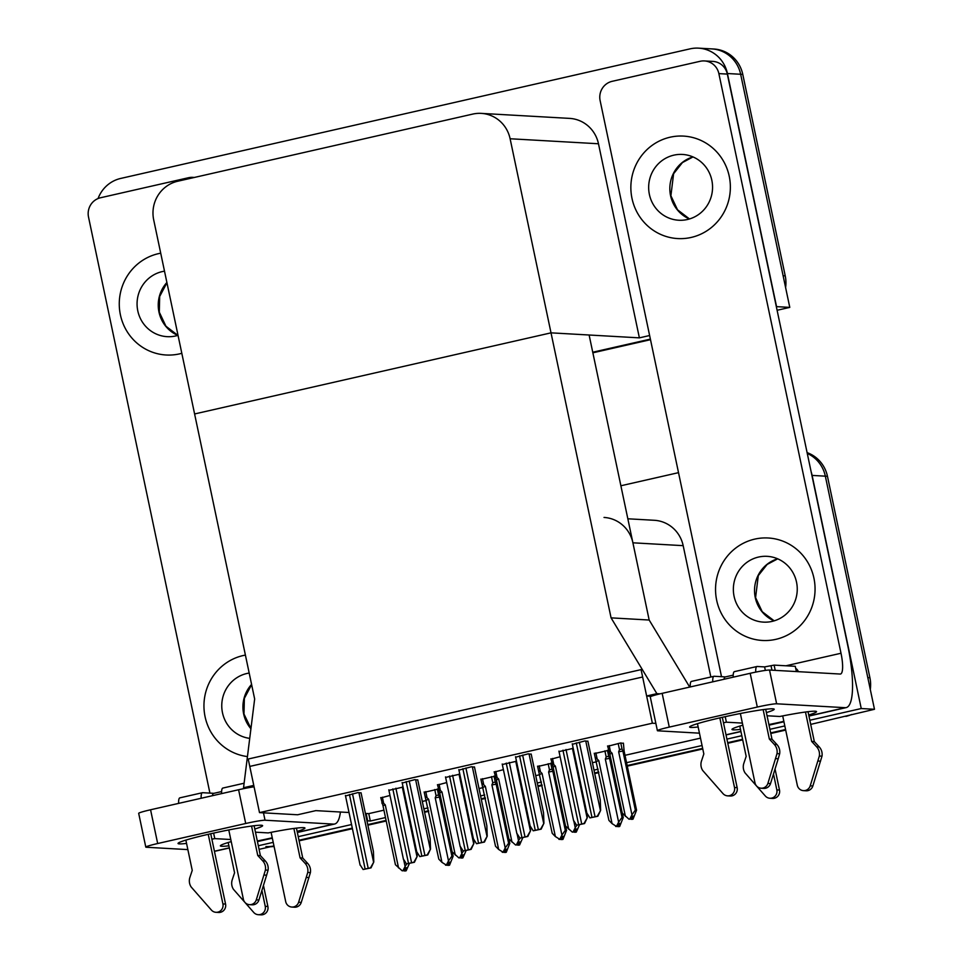 <?xml version="1.0" encoding="UTF-8"?>
<svg xmlns="http://www.w3.org/2000/svg" width="963" height="963" viewBox="0 0 963 963"><rect width="100%" height="100%" fill="white"/><g stroke="black" fill="none" stroke-linecap="round" stroke-linejoin="round"><path stroke-width="1.44" d="M259.504 812.616L652.372 723.213L641.081 669.622L248.213 759.025L259.504 812.616L297.615 814.77L315.828 810.629L349.015 812.507M365.41 813.446L366.109 813.482L367.661 820.861L370.31 821.018L385.477 817.563M710.85 677.001L683.176 545.66A32.405 31.418 -86.8 0 0 654.298 520.285L627.84 518.792M611.072 617.861L656.874 693.661L646.63 695.996L642.634 677.001L249.778 766.416L253.775 785.399L243.543 787.734L254.653 698.982L194.598 413.958L551.017 332.849L510.113 138.756A32.405 31.418 -86.8 0 0 481.235 113.381A32.405 31.418 -86.8 0 0 472.737 114.091L177.734 181.237A32.405 31.418 -86.8 0 0 153.695 219.865L194.598 413.958L551.017 332.849L611.072 617.861L649.17 620.028L632.908 542.807A32.405 31.418 -86.8 0 0 604.03 517.444M811.147 471.81A32.405 31.418 93.2 0 1 812.11 475.409L825.339 476.167A32.405 31.418 93.2 0 0 807.271 453.429A32.405 31.418 93.2 0 1 825.339 476.167L874.476 709.286L810.702 724.393M785.567 729.521L770.665 732.903L785.567 729.521M742.581 739.307L727.679 742.69L742.581 739.307M702.665 748.383L627.166 765.561L702.665 748.383M598.733 772.037L594.592 772.976L598.733 772.037M542.025 784.941L537.884 785.892L542.025 784.941M485.316 797.846L481.175 798.796L485.316 797.846M428.607 810.75L424.466 811.701L428.607 810.75M386.091 820.428L367.758 824.605L386.091 820.428M352.302 828.12L298.987 840.254L352.302 828.12M265.932 846.549A32.405 31.418 93.2 0 0 273.974 845.947L259.071 849.342M812.11 475.409L861.247 708.539L874.476 709.286M620.882 485.773L678.518 472.652M423.864 808.824L428.005 807.885M480.561 795.92L484.714 794.981M537.27 783.015L541.423 782.076M593.978 770.111L598.131 769.172M626.564 762.696L702.051 745.518M367.661 820.861L366.999 821.018M351.543 824.533L298.229 836.666M273.215 842.36L258.313 845.755M861.247 708.539L809.823 720.24M784.809 725.933L769.906 729.316M741.823 735.708L726.921 739.103M366.109 813.482L368.757 813.627L383.924 810.172M422.3 801.445L426.453 800.494M479.008 788.541L483.161 787.59M535.717 775.636L539.858 774.685M592.426 762.72L596.566 761.781M624.999 755.317L700.498 738.127M368.757 813.627L370.31 821.018M446.688 782.558L437.539 785.026M503.396 769.642L494.248 772.121M560.105 756.737L550.956 759.217M623.458 743.376L620.617 742.967L607.665 746.313M361.077 792.922L358.007 792.561L345.524 795.932M417.786 780.018L414.716 779.657L402.233 783.027M474.494 767.114L471.425 766.753L458.942 770.123M531.203 754.198L528.133 753.848L515.638 757.219M587.912 741.293L584.842 740.944L572.347 744.303M389.979 795.462L380.842 797.93M495.102 776.154L480.922 779.428M551.811 763.25L537.631 766.524M608.52 750.346L594.34 753.62M403.076 787.06L388.908 790.334M459.784 774.156L445.616 777.418M516.493 761.252L502.325 764.514M573.202 748.347L559.022 751.609M438.394 789.058L424.226 792.332M652.372 723.213L655.863 723.406M649.628 335.521L639.384 337.857L551.017 332.849L589.115 335.004L649.17 620.028L689.689 687.076M646.63 695.996L651.385 696.261M656.874 693.661L660.016 693.841M243.543 787.734L247.238 787.939M98.057 198.547A32.405 31.418 93.2 0 1 120.724 178.432L690.05 48.86A32.405 31.418 93.2 0 1 698.548 48.15A32.405 31.418 93.2 0 1 727.426 73.525L776.551 306.643L789.78 307.39L777.105 310.279M650.374 339.12L592.739 352.229L650.374 339.12M698.548 48.15L711.777 48.896A32.405 31.418 93.2 0 1 740.655 74.271L789.78 307.39M639.384 337.857L598.48 143.764A32.405 31.418 -86.8 0 0 569.615 118.389L481.235 113.381M807.102 452.634A32.405 31.418 93.2 0 1 827.458 476.288L825.339 476.167L867.807 677.639L869.914 677.759A32.405 31.418 93.2 0 1 870.287 689.436M827.458 476.288L869.914 677.759M851.581 714.498A32.405 31.418 93.2 0 1 845.875 716.388M785.688 730.086L770.785 733.481M742.702 739.873L727.799 743.267M702.785 748.961L627.286 766.139M598.854 772.615L594.713 773.554M542.145 785.519L538.004 786.458M485.436 798.423L481.295 799.362M428.728 811.328L424.587 812.266M386.211 821.006L367.878 825.183M352.422 828.698L299.108 840.831M274.07 846.417A32.405 31.418 93.2 0 1 270.603 846.718M785.23 275.863L742.774 74.392A32.405 31.418 93.2 0 0 713.896 49.017L711.777 48.896A32.405 31.418 93.2 0 1 740.655 74.271L783.112 275.743L785.23 275.863A32.405 31.418 93.2 0 1 785.591 287.54M650.507 339.686L592.859 352.807M452.225 851.978L453.116 856.215L449.552 865.195L448.493 865.135L450.01 862.174L448.951 862.114L446.603 865.268L441.945 862.342L428.655 799.29L427.042 797.713L425.754 791.586M441.945 862.342L438.803 859.128L424.141 791.959M425.453 797.906C424.948 796.22 425.465 796.16 427.042 797.713M448.902 865.219L447.663 865.328L448.927 865.34M453.116 856.215L451.9 856.143L439.465 797.111L438.562 794.92L436.046 795.667L435.216 797.809L448.493 860.862L446.387 865.015L447.434 865.075M445.544 865.207L446.387 865.015M449.552 865.195L448.493 865.135M426.368 800.097L428.655 799.29M439.465 797.111L435.216 797.809M448.493 860.862L451.9 856.143M448.024 863.931L448.289 865.183M447.711 864.533L447.879 865.28M409.431 863.402L406.169 870.793L404.905 870.781L406.627 867.771L405.567 867.711L404.063 870.672L402.161 870.805L404.063 870.672M404.641 869.529L404.905 870.781M406.169 870.793L405.11 870.733M404.496 870.877L405.543 870.937L404.279 870.925L404.34 870.131M403.81 860.284L405.11 866.459L406.723 863.931M405.11 866.459L403.003 870.612M402.161 870.805L395.42 864.726L382.985 805.694L385.272 804.899L383.659 803.323L382.371 797.195M382.985 805.694L380.758 797.557M382.07 803.503C381.565 801.818 382.094 801.758 383.659 803.323M398.562 867.952L385.272 804.899M508.933 839.074L509.824 843.311L506.261 852.291L505.202 852.231L506.719 849.258L505.659 849.197L503.312 852.363L498.653 849.438L485.364 786.386L483.751 784.809L482.451 778.682M498.653 849.438L495.512 846.224L480.85 779.055M482.162 785.001C481.656 783.316 482.174 783.244 483.751 784.809M505.611 852.315L504.371 852.424L505.635 852.436M509.824 843.311L508.608 843.239L496.174 784.207L495.271 782.016L492.755 782.763L491.912 784.893L505.202 847.946L503.083 852.111L504.143 852.171M502.253 852.303L503.083 852.111M506.261 852.291L505.202 852.231M483.077 787.192L485.364 786.386M496.174 784.207L491.912 784.893M505.202 847.946L508.608 843.239M504.732 851.027L504.985 852.279M504.419 851.629L504.576 852.375M565.642 826.17L566.533 830.395L562.97 839.387L561.911 839.327L563.427 836.353L562.368 836.293L560.021 839.459L555.362 836.534L542.073 773.482L540.46 771.905L539.16 765.778M555.362 836.534L552.22 833.308L537.559 766.151M538.871 772.097C538.353 770.4 538.883 770.34 540.46 771.905M562.32 839.411L561.068 839.519L562.344 839.519M566.533 830.395L565.317 830.335L552.882 771.303L551.98 769.112L549.464 769.858L548.621 771.989L561.911 835.041L559.792 839.206L560.851 839.267M558.961 839.399L559.792 839.206M562.97 839.387L561.911 839.327M539.774 774.288L542.073 773.482M552.882 771.303L548.621 771.989M561.911 835.041L565.317 830.335M561.429 838.123L561.694 839.375M561.128 838.725L561.285 839.459M622.351 813.266L623.242 817.491L619.678 826.483L618.619 826.423L620.136 823.449L619.077 823.389L616.717 826.543L612.071 823.63L598.781 760.577L597.168 759L595.868 752.873M612.071 823.63L608.929 820.404L594.267 753.235M595.579 759.193C595.062 757.496 595.591 757.436 597.168 759M619.028 826.507L617.777 826.603L619.053 826.615M623.242 817.491L622.026 817.431L609.591 758.399L608.676 756.208L606.172 756.954L605.33 759.085L618.619 822.137L616.501 826.302L617.56 826.362M615.67 826.483L616.501 826.302M619.678 826.483L618.619 826.423M596.482 761.384L598.781 760.577M609.591 758.399L605.33 759.085M618.619 822.137L622.026 817.431M618.138 825.219L618.402 826.471M617.837 825.809L617.993 826.555M466.14 850.498L462.878 857.889L461.602 857.877L463.335 854.867L462.276 854.807L460.759 857.768L458.87 857.901L460.759 857.768M461.349 856.625L461.602 857.877M462.878 857.889L461.819 857.828M461.193 857.973L462.252 858.033L460.988 858.021L461.036 857.226M460.519 847.368L461.819 853.555L463.432 851.027M461.819 853.555L459.7 857.708M458.87 857.901L452.129 851.822L439.694 792.79L441.981 791.995L440.368 790.418L439.068 784.291M439.694 792.79L437.467 784.652M438.779 790.599C438.273 788.914 438.791 788.853 440.368 790.418M455.27 855.048L441.981 791.995M522.849 837.593L519.587 844.984L518.311 844.972L520.044 841.963L518.985 841.903L517.468 844.864L515.578 844.996L517.468 844.864M518.058 843.72L518.311 844.972M519.587 844.984L518.527 844.924M517.901 845.069L518.961 845.129L517.697 845.117L517.745 844.322M517.227 834.464L518.527 840.651L520.14 838.123M518.527 840.651L516.409 844.804M515.578 844.996L508.837 838.917L496.39 779.886L498.69 779.079L497.077 777.502L495.776 771.375M496.39 779.886L494.175 771.748M495.488 777.695C494.97 776.009 495.5 775.949 497.077 777.502M511.979 842.131L498.69 779.079M579.557 824.689L576.295 832.08L575.019 832.068L576.753 829.047L575.693 828.987L574.177 831.96L572.287 832.092L574.177 831.96M574.755 830.816L575.019 832.068M576.295 832.08L575.236 832.02M574.61 832.164L575.669 832.225L574.393 832.213L574.454 831.418M573.936 821.559L575.236 827.735L576.849 825.219M575.236 827.735L573.117 831.9M572.287 832.092L565.546 826.013L553.099 766.981L555.398 766.175L553.785 764.598L552.485 758.471M553.099 766.981L550.884 758.844M552.196 764.791C551.679 763.105 552.208 763.033 553.785 764.598M568.688 829.227L555.398 766.175M623.398 743.123L624.132 751.164L636.567 810.184L633.004 819.176L631.728 819.164L633.449 816.143L632.402 816.082L630.885 819.056L628.983 819.188L630.885 819.056M631.463 817.912L631.728 819.164M633.004 819.176L631.945 819.116M631.319 819.26L632.378 819.308L631.102 819.308L631.162 818.514M618.198 743.52L619.498 749.647L622.002 748.901L620.762 742.979M619.498 749.647L618.655 751.778L622.917 751.092L622.002 748.901M618.655 751.778L631.945 814.83L635.351 810.124L622.917 751.092M636.567 810.184L635.351 810.124M631.945 814.83L629.826 818.995M628.983 819.188L622.254 813.097L609.808 754.077L612.107 753.271L610.482 751.694L609.194 745.567M609.808 754.077L607.593 745.94M608.905 751.886C608.387 750.201 608.917 750.129 610.482 751.694M625.396 816.323L612.107 753.271M417.063 852.833L417.184 856.372L413.873 862.234L406.482 863.919L403.617 859.393M417.184 856.372L414.415 862.27L406.482 863.919M361.041 792.742L373.427 851.533L373.8 861.981L370.49 867.844L363.099 869.517L360.234 864.991M373.8 861.981L371.032 867.868L363.099 869.517M725.211 716.665L726.379 722.19L742.389 723.093M766.392 712.596A43.215 2.853 168.1 0 0 774.204 709.225A43.215 2.853 168.1 0 0 721.335 717.531A43.215 2.853 168.1 0 0 689.64 727.053A43.215 2.853 168.1 0 0 698.151 726.969M723.478 722.768A43.215 2.853 168.1 0 0 726.379 722.19M631.993 198.402A51.316 49.751 -86.8 0 0 677.711 238.571A51.316 49.751 -86.8 0 0 729.232 176.265A51.316 49.751 -86.8 0 0 683.513 136.096A51.316 49.751 -86.8 0 0 631.993 198.402A51.316 49.751 -86.8 0 0 677.711 238.571A51.316 49.751 -86.8 0 0 729.232 176.265A51.316 49.751 -86.8 0 0 683.513 136.096A51.316 49.751 -86.8 0 0 631.993 198.402M716.677 600.298A51.316 49.751 -86.8 0 0 762.395 640.467A51.316 49.751 -86.8 0 0 813.928 578.161A51.316 49.751 -86.8 0 0 768.209 537.992A51.316 49.751 -86.8 0 0 716.677 600.298A51.316 49.751 -86.8 0 0 762.395 640.467A51.316 49.751 -86.8 0 0 813.928 578.161A51.316 49.751 -86.8 0 0 768.209 537.992A51.316 49.751 -86.8 0 0 716.677 600.298M808.715 714.991A43.215 2.853 168.1 0 0 816.54 711.621A43.215 2.853 168.1 0 0 779.801 716.484L767.054 715.762M721.516 676.688L600.13 100.633A16.202 15.709 -86.8 0 1 612.143 81.325L700.173 61.283A16.202 15.709 -86.8 0 1 704.422 60.934L712.897 61.403A16.202 15.709 93.2 0 1 727.33 74.091L847.705 645.294A64.822 15.312 77.2 0 1 846.212 707.6A64.822 15.312 77.2 0 1 845.165 707.685L776.635 703.797A16.202 1.071 168.1 0 0 757.303 707.059L750.189 673.306A16.202 1.071 -11.9 0 1 769.521 670.043L840.169 674.04A21.607 5.104 -102.8 0 0 840.518 674.016A21.607 5.104 -102.8 0 0 841.012 653.251L718.867 73.609A16.202 15.709 -86.8 0 0 704.422 60.934M742.822 725.187A43.215 2.853 168.1 0 0 731.964 729.448A43.215 2.853 168.1 0 0 740.487 729.376M768.907 724.549A43.215 2.853 168.1 0 0 783.846 721.359M669.273 727.101A16.202 1.071 168.1 0 0 657.392 730.664L650.278 696.911A16.202 1.071 -11.9 0 1 662.159 693.348L669.273 727.101L757.303 707.059M657.392 730.664A16.202 1.071 168.1 0 0 657.898 730.821L699.451 733.168M740.944 731.555L727.474 734.613A64.822 15.312 -102.8 0 1 726.427 734.709L725.982 734.673M662.159 693.348L750.189 673.306M213.617 833.091L214.785 838.617L230.795 839.519M254.786 829.023A43.215 2.853 168.1 0 0 262.61 825.652A43.215 2.853 168.1 0 0 209.741 833.97A43.215 2.853 168.1 0 0 178.035 843.48A43.215 2.853 168.1 0 0 186.557 843.407M211.884 839.194A43.215 2.853 168.1 0 0 214.785 838.617M120.399 314.829A51.316 49.751 -86.8 0 0 166.105 354.998A51.316 49.751 -86.8 0 0 181.814 353.301A51.316 49.751 -86.8 0 1 166.105 354.998A51.316 49.751 -86.8 0 1 120.399 314.829A51.316 49.751 -86.8 0 1 160.713 253.197A51.316 49.751 -86.8 0 0 120.399 314.829M205.083 716.725A51.316 49.751 -86.8 0 0 247.443 756.581A51.316 49.751 -86.8 0 1 205.083 716.725A51.316 49.751 -86.8 0 1 245.409 655.093A51.316 49.751 -86.8 0 0 205.083 716.725M297.122 831.43A43.215 2.853 168.1 0 0 304.946 828.06A43.215 2.853 168.1 0 0 268.208 832.911L255.46 832.188M209.922 793.115L88.524 217.072A16.202 15.709 -86.8 0 1 100.549 197.752L188.579 177.71A16.202 15.709 -86.8 0 1 192.829 177.361L194.37 177.445M231.228 841.614A43.215 2.853 168.1 0 0 220.371 845.875A43.215 2.853 168.1 0 0 228.893 845.803M257.314 840.976A43.215 2.853 168.1 0 0 272.252 837.786M297.326 832.357L333.571 824.111L265.03 820.223A16.202 1.071 168.1 0 0 245.709 823.497L238.595 789.744A16.202 1.071 -11.9 0 1 254.076 786.795M157.679 843.528A16.202 1.071 168.1 0 0 145.798 847.091L138.684 813.338A16.202 1.071 -11.9 0 1 150.565 809.775L157.679 843.528L245.709 823.497M145.798 847.091A16.202 1.071 168.1 0 0 146.292 847.247L187.857 849.607M229.35 847.982L215.881 851.051A64.822 15.312 -102.8 0 1 214.833 851.136L214.388 851.111M150.565 809.775L238.595 789.744M194.165 177.493A16.202 15.709 -86.8 0 0 192.829 177.361M333.571 824.111A64.822 15.312 77.2 0 0 334.606 824.027A64.822 15.312 77.2 0 0 340.421 812.026M473.772 839.929L473.892 843.468L470.582 849.33L463.191 851.015L460.326 846.477M473.892 843.468L471.124 849.366L463.191 851.015M530.469 827.024L530.601 830.563L527.291 836.426L519.9 838.111L517.035 833.573M530.601 830.563L527.832 836.462L519.9 838.111M587.177 814.12L587.31 817.659L583.999 823.521L576.608 825.207L573.731 820.669M587.31 817.659L584.541 823.558L576.608 825.207M417.749 779.825L430.136 838.629L430.509 849.065L427.199 854.939L419.808 856.613L416.943 852.086M430.509 849.065L427.741 854.963L419.808 856.613M474.458 766.921L486.845 825.724L487.218 836.161L483.908 842.023L476.516 843.708L473.652 839.182M487.218 836.161L484.449 842.059L476.516 843.708M531.167 754.017L543.553 812.82L543.926 823.257L540.616 829.119L533.225 830.804L530.348 826.278M543.926 823.257L541.158 829.155L533.225 830.804M587.875 741.113L600.262 799.904L600.635 810.352L597.325 816.215L589.934 817.9L587.057 813.362M600.635 810.352L597.867 816.251L589.934 817.9M723.971 679.276A16.202 3.828 -102.8 0 1 725.32 676.929L733.216 675.135M712.752 681.828A12.964 3.058 77.2 0 1 713.992 676.291A12.964 3.058 77.2 0 1 714.197 676.267L725.44 676.905M719.83 717.88L734.504 787.493A6.897 6.693 93.2 0 1 723.02 793.632L702.737 770.532A10.798 10.473 93.2 0 1 701.497 760.963L703.833 753.945L697.453 723.682M722.322 717.315L737.152 787.65L734.504 787.493M740.366 713.511L754.98 782.835A6.897 6.693 93.2 0 0 767.884 783.425L777.009 753.632L779.657 753.776L778.224 758.76L775.576 758.603M733.216 677.17A12.964 3.058 -102.8 0 1 734.468 671.62L756.978 666.504A12.964 3.058 77.2 0 0 755.738 672.114M775.046 768.992L779.488 790.045L776.84 789.901L773.494 774.011M782.702 715.906L797.304 785.242A6.897 6.693 93.2 0 0 810.22 785.832L819.344 756.027L821.993 756.184L812.856 785.977L810.22 785.832M739.789 726.078L746.169 756.352L743.833 763.358A10.798 10.473 93.2 0 0 745.073 772.928L765.356 796.04A6.897 6.693 93.2 0 0 776.84 789.901M769.906 798.267L772.555 798.423A6.897 6.693 -86.8 0 0 779.488 790.045M763.141 709.623L769.341 739.042L771.989 739.187L776.936 744.543A10.798 10.473 93.2 0 1 779.657 753.776M776.936 744.543L774.288 744.399A10.798 10.473 93.2 0 1 777.009 753.632M774.288 744.399L769.341 739.042M756.978 666.504A12.964 3.058 77.2 0 1 757.195 666.48L764.598 666.902L774.108 665.12L775.215 670.368M765.693 709.298L771.989 739.187M774.108 665.12L795.282 666.312L796.389 671.56M808.029 711.705L814.325 741.594L819.26 746.951A10.798 10.473 93.2 0 1 821.993 756.184M798.447 671.68A12.964 3.058 77.2 0 0 795.823 668.671L795.823 668.671M819.26 746.951L816.624 746.794L811.677 741.438L805.477 712.018M811.677 741.438L814.325 741.594M803.455 790.635L806.103 790.792A6.897 6.693 -86.8 0 0 812.856 785.977M690.23 686.956A12.964 3.058 -102.8 0 1 691.47 681.407L713.992 676.291M816.624 746.794A10.798 10.473 93.2 0 1 819.344 756.027M817.912 761.011L820.56 761.155M761.119 788.24L763.767 788.384A6.897 6.693 -86.8 0 0 770.52 783.581L778.224 758.76M727.571 795.871L730.219 796.016A6.897 6.693 -86.8 0 0 737.152 787.65M212.366 795.703A16.202 3.828 -102.8 0 1 213.726 793.368L221.61 791.562M201.159 798.255A12.964 3.058 77.2 0 1 202.399 792.718A12.964 3.058 77.2 0 1 202.603 792.693L213.846 793.331M208.237 834.307L222.91 903.92A6.897 6.693 93.2 0 1 211.415 910.071L191.143 886.959A10.798 10.473 93.2 0 1 189.904 877.389L192.239 870.371L185.859 840.109M210.728 833.741L225.559 904.076L222.91 903.92M228.773 829.937L243.374 899.261A6.897 6.693 93.2 0 0 256.29 899.863L265.415 870.058L268.063 870.203L266.631 875.186L263.982 875.042M221.622 793.596A12.964 3.058 -102.8 0 1 222.862 788.059L244.108 783.22M263.453 885.418L267.883 906.472L265.246 906.327L261.9 890.438M271.109 832.345L285.71 901.669A6.897 6.693 93.2 0 0 298.614 902.259L307.751 872.454L310.399 872.61L301.263 902.403L298.614 902.259M228.195 842.505L234.575 872.779L232.239 879.797A10.798 10.473 93.2 0 0 233.479 889.355L253.751 912.467A6.897 6.693 93.2 0 0 265.246 906.327M258.313 914.706L260.961 914.85A6.897 6.693 -86.8 0 0 267.883 906.472M251.548 826.049L257.747 855.469L260.395 855.613L265.331 860.982A10.798 10.473 93.2 0 1 268.063 870.203M265.331 860.982L262.694 860.826A10.798 10.473 93.2 0 1 265.415 870.058M262.694 860.826L257.747 855.469M244.121 787.758A12.964 3.058 77.2 0 0 244.145 788.541M254.1 825.724L260.395 855.613M296.435 828.132L302.731 858.021L307.666 863.378A10.798 10.473 93.2 0 1 310.399 872.61M307.666 863.378L305.03 863.233L300.083 857.864L293.884 828.457M300.083 857.864L302.731 858.021M291.861 907.062L294.509 907.218A6.897 6.693 -86.8 0 0 301.263 902.403M178.637 803.383A12.964 3.058 -102.8 0 1 179.876 797.846L202.399 792.718M305.03 863.233A10.798 10.473 93.2 0 1 307.751 872.454M306.318 877.437L308.954 877.594M249.525 904.666L252.174 904.811A6.897 6.693 -86.8 0 0 258.927 900.008L266.631 875.186M215.977 912.298L218.625 912.455A6.897 6.693 -86.8 0 0 225.559 904.076M734.083 596.338A32.947 31.948 -86.8 0 0 763.442 622.122A32.947 31.948 -86.8 0 0 796.521 582.121A32.947 31.948 -86.8 0 0 767.174 556.337A32.947 31.948 -86.8 0 0 734.083 596.338M164.504 271.169A32.947 31.948 -86.8 0 0 137.793 310.868A32.947 31.948 -86.8 0 0 167.153 336.665A32.947 31.948 -86.8 0 0 178.023 335.341M249.2 673.053A32.947 31.948 -86.8 0 0 222.489 712.764A32.947 31.948 -86.8 0 0 249.718 738.368M649.387 194.442A32.947 31.948 -86.8 0 0 678.746 220.238A32.947 31.948 -86.8 0 0 711.826 180.225A32.947 31.948 -86.8 0 0 682.478 154.441A32.947 31.948 -86.8 0 0 649.387 194.442M632.908 542.807L683.176 545.66M727.426 73.525L742.774 74.392M510.113 138.756L598.48 143.764M434.758 789.54L436.046 795.667M438.562 794.92L437.31 788.998M491.467 776.635L492.755 782.763M495.271 782.016L494.019 776.094M548.176 763.731L549.464 769.858M551.98 769.112L550.728 763.19M604.884 750.827L606.172 756.954M608.676 756.208L607.436 750.285M392.82 788.914L408.517 863.426M395.889 788.216L411.586 862.728M402.305 787.012L416.919 856.36M349.437 794.511L365.133 869.023M352.506 793.813L368.203 868.325M358.922 792.621L373.536 861.957M726.427 734.709L740.908 731.411M769.004 725.019L783.906 721.624M808.92 715.93L845.165 707.685M785.928 665.782L841.012 653.251M769.521 670.043L776.635 703.797M727.33 74.091L718.867 73.609M214.833 851.136L229.314 847.837M257.41 841.445L272.312 838.051M263.477 812.844L265.03 820.223M449.528 776.009L465.225 850.522M452.598 775.311L468.295 849.823M459.014 774.108L473.627 843.456M506.237 763.105L521.934 837.617M509.307 762.407L525.004 836.907M515.723 761.203L530.336 830.551M562.946 750.201L578.643 824.701M566.015 749.503L581.712 824.003M572.431 748.299L587.045 817.647M406.145 781.607L421.842 856.119M409.215 780.909L424.912 855.421M415.631 779.705L430.244 849.053M462.854 768.703L478.551 843.215M465.923 768.005L481.62 842.517M472.339 766.801L486.953 836.149M519.563 755.799L535.259 830.311M522.632 755.1L538.329 829.612M529.048 753.897L543.662 823.245M576.271 742.894L591.968 817.406M579.341 742.196L595.038 816.696M585.757 740.992L600.37 810.34M764.598 666.902L765.344 670.417M771.038 665.818L771.965 670.176M770.52 783.581L767.884 783.425M258.927 900.008L256.29 899.863M774.132 620.858A32.947 31.948 93.2 0 1 755.257 597.529A32.947 31.948 93.2 0 1 777.647 558.793M177.842 335.401A32.947 31.948 93.2 0 1 158.967 312.072A32.947 31.948 93.2 0 1 166.888 282.496M250.922 728.75A32.947 31.948 93.2 0 1 243.651 713.968A32.947 31.948 93.2 0 1 251.584 684.392M689.436 218.974A32.947 31.948 93.2 0 1 670.561 195.645A32.947 31.948 93.2 0 1 692.951 156.897M388.799 789.829L403.497 859.598M345.416 795.426L360.114 865.195M769.028 725.163L783.93 721.769M808.944 716.075L846.212 707.6M257.434 841.59L272.336 838.195M297.35 832.501L334.606 824.027M445.508 776.924L460.206 846.694M502.217 764.02L516.914 833.789M558.925 751.116L573.623 820.885M402.125 782.522L416.823 852.291M458.833 769.618L473.531 839.387M515.542 756.713L530.24 826.483M572.251 743.809L586.949 813.579M777.707 558.817L767.126 564.462L758.29 575.621L755.582 597.638L762.215 611.686L774.18 620.846M166.948 282.737L159.677 296.472L159.304 312.168L165.925 326.216L177.902 335.377M251.632 684.633L244.361 698.356L243.988 714.065L250.958 728.522M693.011 156.921L682.43 162.578L673.606 173.725L670.898 195.742L677.519 209.79L689.496 218.95"/></g></svg>
